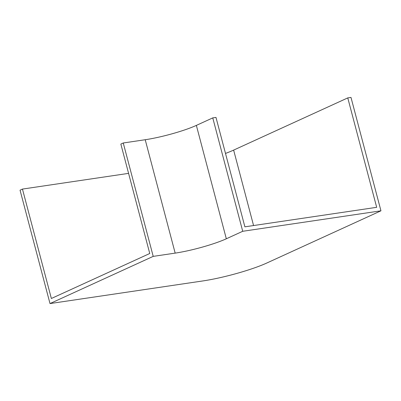 <?xml version="1.0" encoding="UTF-8"?>
<svg xmlns="http://www.w3.org/2000/svg" width="401" height="401" viewBox="0 0 401 401"><rect width="100%" height="100%" fill="white"/><g stroke="black" fill="none" stroke-linecap="round" stroke-linejoin="round"><path stroke-width="0.6" d="M225.497 153.428A43.062 5.975 165.2 0 0 233.638 150.104L347.767 97.904L350.99 97.428L380.95 210.816L242.72 231.287L212.766 117.894L196.365 125.393A37.774 5.243 -14.8 0 1 145.217 139.728L123.252 142.982L120.846 144.084L149.753 253.497L51.363 298.494L22.456 189.082L20.05 190.184L50.01 303.572L202.881 280.936A47.218 6.551 165.2 0 0 266.815 263.016L380.95 210.816M22.456 189.082L128.586 173.367M347.767 97.904L376.679 207.317L244.891 226.831L215.984 117.418L212.766 117.894M242.72 231.287L226.324 238.785A37.774 5.243 -14.8 0 1 175.172 253.121L153.212 256.374L123.252 142.982M153.212 256.374L50.01 303.572M226.324 238.785L196.365 125.393M175.172 253.121L145.217 139.728M253.567 225.542L233.638 150.104"/></g></svg>
